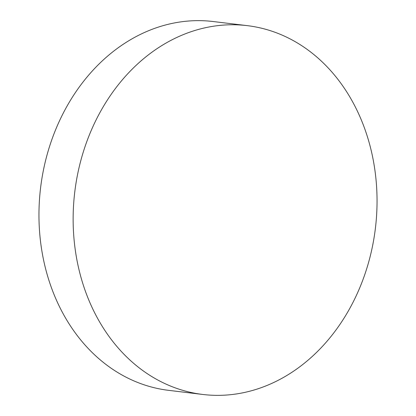 <?xml version="1.0" encoding="UTF-8"?>
<svg xmlns="http://www.w3.org/2000/svg" width="416" height="416" viewBox="0 0 416 416"><rect width="100%" height="100%" fill="white"/><g stroke="black" fill="none" stroke-linecap="round" stroke-linejoin="round"><path stroke-width="0.62" d="M202.847 394.472L168.662 390.348A185.749 151.408 -83.1 0 1 59.025 305.729A185.749 151.408 -83.1 0 1 65.406 109.075A185.749 151.408 -83.1 0 1 213.153 21.528L247.338 25.652A185.749 151.408 -83.1 0 1 356.975 110.271A185.749 151.408 -83.1 0 1 350.594 306.925A185.749 151.408 -83.1 0 1 202.847 394.472A185.749 151.408 -83.1 0 1 93.205 309.852A185.749 151.408 -83.1 0 1 99.59 113.199A185.749 151.408 -83.1 0 1 247.338 25.652"/></g></svg>
